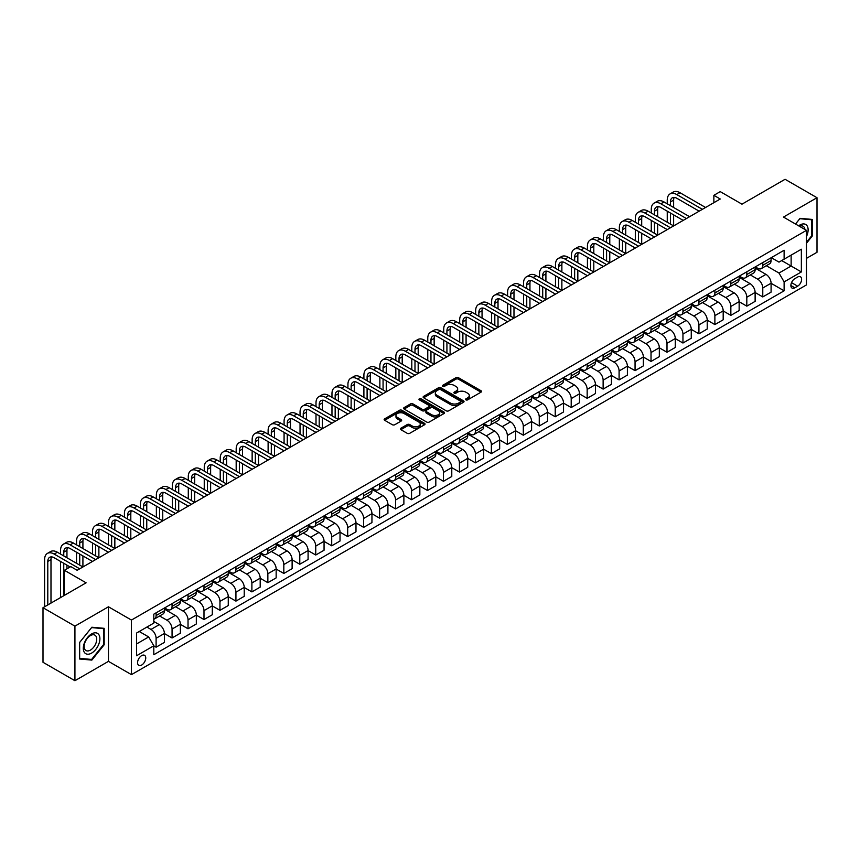 <?xml version="1.0" encoding="UTF-8"?>
<svg xmlns="http://www.w3.org/2000/svg" width="860" height="860" viewBox="0 0 860 860"><rect width="100%" height="100%" fill="white"/><g stroke="black" fill="none" stroke-linecap="round" stroke-linejoin="round"><path stroke-width="1.29" d="M465.926 399.857A1.236 0.72 0 0 0 467.679 399.857L480.998 392.171A1.774 1.021 0 0 0 481.525 391.45A1.774 1.021 0 0 0 480.998 390.719L458.434 377.69A1.774 1.021 0 0 0 455.929 377.69L442.61 385.387A1.236 0.72 0 0 0 444.362 386.398L446.082 385.398A5.676 3.279 0 0 1 454.112 385.398L455.993 386.484A5.676 3.279 0 0 1 457.649 388.806A5.676 3.279 0 0 1 455.993 391.117L454.263 392.117A1.236 0.72 0 0 0 456.026 393.127L457.746 392.138A5.676 3.279 0 0 1 465.765 392.138L467.646 393.224A5.676 3.279 0 0 1 469.313 395.535A5.676 3.279 0 0 1 467.646 397.858L465.926 398.846A1.236 0.72 0 0 0 465.926 399.857L465.926 398.846M141.663 665.049A5.784 3.333 120 0 0 145.437 659.953A5.784 3.333 120 0 0 144.555 655.32A5.784 3.333 120 0 0 141.663 655.61A5.784 3.333 120 0 0 137.89 660.706A5.784 3.333 120 0 0 138.772 665.328A5.784 3.333 120 0 0 141.663 665.049M400.889 428.215A1.774 1.021 0 0 0 400.373 428.936A1.774 1.021 0 0 0 400.889 429.667L407.221 433.322A1.774 1.021 0 0 0 409.725 433.322L424.528 424.775A1.774 1.021 0 0 0 425.044 424.055A1.774 1.021 0 0 0 424.528 423.335L401.953 410.306A1.774 1.021 0 0 0 399.448 410.306L384.656 418.841A1.774 1.021 0 0 0 384.14 419.562A1.774 1.021 0 0 0 384.656 420.293L392.3 424.711A1.774 1.021 0 0 0 394.815 424.711L401.147 421.056A1.774 1.021 0 0 0 401.663 420.325A1.774 1.021 0 0 0 401.147 419.605L397.352 417.412A4.741 2.741 0 0 1 395.965 415.477A4.741 2.741 0 0 1 398.889 412.95A4.741 2.741 0 0 1 404.06 413.542L418.917 422.12A4.741 2.741 0 0 1 420.303 424.055A4.741 2.741 0 0 1 417.379 426.581A4.741 2.741 0 0 1 412.209 425.99L409.725 424.56A1.774 1.021 0 0 0 407.221 424.56L400.889 428.215L400.889 429.667M806.465 258.365L817 252.292L817 197.714L785.072 179.288L741.965 204.175L720.25 191.629L713.864 195.317L720.25 199.004L77.163 570.288L70.778 566.6L64.392 570.288L64.392 595.356M74.927 626.144L74.927 680.712L108.457 661.361L108.457 606.794L74.927 626.144L43 607.708L86.107 582.822L64.392 570.288M108.457 606.794L131.451 620.06L806.465 230.351L806.465 284.918L131.451 674.638L131.451 620.06M817 197.714L783.471 217.075L806.465 230.351M446.211 410.811A1.774 1.021 0 0 0 448.716 410.811L463.508 402.265A1.774 1.021 0 0 0 464.034 401.545A1.774 1.021 0 0 0 463.508 400.825L440.943 387.796A1.774 1.021 0 0 0 438.439 387.796L423.647 396.331A1.774 1.021 0 0 0 423.131 397.051A1.774 1.021 0 0 0 423.647 397.782L446.211 410.811M419.82 400.126A1.236 0.72 0 0 1 421.077 400.308L421.077 398.825L444.018 412.08A1.774 1.021 0 0 1 444.534 412.8A1.774 1.021 0 0 1 444.018 413.52L429.226 422.066A1.774 1.021 0 0 1 426.721 422.066L404.146 409.037L404.146 407.586A1.774 1.021 0 0 0 403.63 408.306A1.774 1.021 0 0 0 404.146 409.037M404.146 407.586L410.478 403.931A1.774 1.021 0 0 1 412.993 403.931L422.142 409.22A1.774 1.021 0 0 0 424.646 409.22L428.85 406.791A1.774 1.021 0 0 0 429.366 406.07A1.774 1.021 0 0 0 428.85 405.339L419.325 399.846A1.236 0.72 0 0 1 421.077 398.825M74.927 680.712L43 662.286L43 607.708M797.65 277.027L794.844 278.651A5.601 3.236 120 0 0 791.178 283.585A5.601 3.236 120 0 0 792.038 288.068A5.601 3.236 120 0 0 794.844 287.788L797.65 286.165A5.601 3.236 120 0 0 801.305 281.231A5.601 3.236 120 0 0 800.445 276.748A5.601 3.236 120 0 0 797.65 277.027M771.28 257.667L778.999 262.128L784.116 259.183L784.116 250.26L153.8 614.169L153.8 623.091L136.557 633.046L136.557 655.761L153.8 645.795L153.8 654.718L784.116 290.82L784.116 281.897L778.999 273.039L766.303 265.708M784.116 259.183L801.359 249.228L801.359 271.943L784.116 281.897M108.457 661.361L131.451 674.638M713.864 195.317L713.864 202.691M781.686 260.58L791.135 266.041L791.135 255.13L801.359 249.228M778.999 273.039L791.135 266.041L801.359 271.943M136.557 643.957L148.694 636.948L139.234 631.498M153.8 645.871L156.101 647.204L156.101 638.281A7.224 4.171 -120 0 0 150.995 629.434L146.899 627.069M156.101 647.204L164.4 642.409L164.4 633.487A7.224 4.171 -120 0 0 159.293 624.639L153.8 621.468M164.4 633.562L172.064 637.98L172.064 629.058A7.224 4.171 -120 0 0 166.958 620.211L159.616 615.975M172.064 637.98L180.363 633.186L180.363 624.263A7.224 4.171 -120 0 0 175.257 615.416L164.4 609.149M180.363 624.338L188.028 628.767L188.028 619.845A7.224 4.171 -120 0 0 182.922 610.998L175.58 606.762M188.028 628.767L196.327 623.973L196.327 615.05A7.224 4.171 -120 0 0 191.221 606.203L180.363 599.936M196.327 615.126L203.992 619.544L203.992 610.621A7.224 4.171 -120 0 0 198.886 601.774L191.554 597.539M203.992 619.544L212.302 614.76L212.302 605.838A7.224 4.171 -120 0 0 207.185 596.98L196.327 590.712M212.302 605.902L219.956 610.331L219.956 601.409A7.224 4.171 -120 0 0 214.85 592.562L207.518 588.326M219.956 610.331L228.266 605.537L228.266 596.614A7.224 4.171 -120 0 0 223.149 587.767L212.302 581.5M228.266 596.689L235.93 601.118L235.93 592.196A7.224 4.171 -120 0 0 230.813 583.338L223.482 579.103M235.93 601.118L244.229 596.324L244.229 587.401A7.224 4.171 -120 0 0 239.123 578.554L228.266 572.276M244.229 587.477L251.894 591.895L251.894 582.972A7.224 4.171 -120 0 0 246.777 574.125L239.446 569.89M251.894 591.895L260.193 587.101L260.193 578.178A7.224 4.171 -120 0 0 255.087 569.331L244.229 563.063M260.193 578.253L267.858 582.682L267.858 573.76A7.224 4.171 -120 0 0 262.751 564.913L255.409 560.677M267.858 582.682L276.157 577.888L276.157 568.965A7.224 4.171 -120 0 0 271.05 560.118L260.193 553.851M276.157 569.041L283.821 573.459L283.821 564.536A7.224 4.171 -120 0 0 278.715 555.689L271.373 551.453M283.821 573.459L292.12 568.664L292.12 559.742A7.224 4.171 -120 0 0 287.014 550.894L276.157 544.627M292.12 559.817L299.785 564.246L299.785 555.323A7.224 4.171 -120 0 0 294.679 546.476L287.348 542.241M299.785 564.246L308.084 559.451L308.084 550.529A7.224 4.171 -120 0 0 302.978 541.682L292.12 535.414M308.084 550.604L315.749 555.022L315.749 546.1A7.224 4.171 -120 0 0 310.643 537.253L303.311 533.017M315.749 555.022L324.059 550.239L324.059 541.306A7.224 4.171 -120 0 0 318.942 532.458L308.084 526.191M324.059 541.381L331.713 545.81L331.713 536.887A7.224 4.171 -120 0 0 326.606 528.04L319.275 523.804M331.713 545.81L340.022 541.015L340.022 532.093A7.224 4.171 -120 0 0 334.906 523.245L324.059 516.978M340.022 532.168L347.687 536.586L347.687 527.664A7.224 4.171 -120 0 0 342.57 518.817L335.239 514.581M347.687 536.586L355.986 531.803L355.986 522.88A7.224 4.171 -120 0 0 350.88 514.022L340.022 507.755M355.986 522.944L363.651 527.373L363.651 518.451A7.224 4.171 -120 0 0 358.534 509.604L351.202 505.368M363.651 527.373L371.95 522.579L371.95 513.656A7.224 4.171 -120 0 0 366.844 504.809L355.986 498.542M371.95 513.732L379.615 518.161L379.615 509.238A7.224 4.171 -120 0 0 374.508 500.38L367.166 496.145M379.615 518.161L387.914 513.366L387.914 504.444A7.224 4.171 -120 0 0 382.808 495.596L371.95 489.329M387.914 504.519L395.579 508.937L395.579 500.015A7.224 4.171 -120 0 0 390.472 491.167L383.13 486.932M395.579 508.937L403.877 504.143L403.877 495.22A7.224 4.171 -120 0 0 398.771 486.373L387.914 480.106M403.877 495.296L411.542 499.724L411.542 490.802A7.224 4.171 -120 0 0 406.436 481.955L399.104 477.719M411.542 499.724L419.841 494.93L419.841 486.007A7.224 4.171 -120 0 0 414.735 477.16L403.877 470.893M419.841 486.083L427.506 490.501L427.506 481.579A7.224 4.171 -120 0 0 422.4 472.731L415.068 468.496M427.506 490.501L435.816 485.706L435.816 476.784A7.224 4.171 -120 0 0 430.699 467.937L419.841 461.669M435.816 476.859L443.47 481.288L443.47 472.366A7.224 4.171 -120 0 0 438.363 463.518L431.032 459.283M443.47 481.288L451.779 476.494L451.779 467.571A7.224 4.171 -120 0 0 446.662 458.724L435.816 452.457M451.779 467.646L459.444 472.065L459.444 463.142A7.224 4.171 -120 0 0 454.327 454.295L446.996 450.06M459.444 472.065L467.743 467.281L467.743 458.358A7.224 4.171 -120 0 0 462.637 449.5L451.779 443.233M467.743 458.423L475.408 462.852L475.408 453.929A7.224 4.171 -120 0 0 470.302 445.082L462.959 440.847M475.408 462.852L483.707 458.058L483.707 449.135A7.224 4.171 -120 0 0 478.601 440.288L467.743 434.02M483.707 449.21L491.372 453.639L491.372 444.706A7.224 4.171 -120 0 0 486.265 435.859L478.923 431.623M491.372 453.639L499.671 448.845L499.671 439.922A7.224 4.171 -120 0 0 494.565 431.064L483.707 424.797M499.671 439.987L507.335 444.416L507.335 435.493A7.224 4.171 -120 0 0 502.229 426.646L494.887 422.41M507.335 444.416L515.635 439.621L515.635 430.699A7.224 4.171 -120 0 0 510.528 421.851L499.671 415.584M515.635 430.774L523.299 435.203L523.299 426.281A7.224 4.171 -120 0 0 518.193 417.423L510.862 413.187M523.299 435.203L531.598 430.409L531.598 421.486A7.224 4.171 -120 0 0 526.492 412.639L515.635 406.371M531.598 421.561L539.263 425.979L539.263 417.057A7.224 4.171 -120 0 0 534.157 408.21L526.825 403.974M539.263 425.979L547.573 421.185L547.573 412.262A7.224 4.171 -120 0 0 542.456 403.415L531.598 397.148M547.573 412.338L555.237 416.767L555.237 407.844A7.224 4.171 -120 0 0 550.12 398.997L542.789 394.762M555.237 416.767L563.537 411.972L563.537 403.05A7.224 4.171 -120 0 0 558.43 394.202L547.573 387.935M563.537 403.125L571.201 407.543L571.201 398.621A7.224 4.171 -120 0 0 566.084 389.773L558.753 385.538M571.201 407.543L579.5 402.749L579.5 393.826A7.224 4.171 -120 0 0 574.394 384.979L563.537 378.712M579.5 393.901L587.165 398.331L587.165 389.408A7.224 4.171 -120 0 0 582.059 380.561L574.716 376.325M587.165 398.331L595.464 393.536L595.464 384.613A7.224 4.171 -120 0 0 590.358 375.766L579.5 369.499M595.464 384.689L603.129 389.107L603.129 380.185A7.224 4.171 -120 0 0 598.022 371.337L590.68 367.102M603.129 389.107L611.428 384.323L611.428 375.401A7.224 4.171 -120 0 0 606.321 366.543L595.464 360.275M611.428 375.465L619.092 379.894L619.092 370.972A7.224 4.171 -120 0 0 613.986 362.125L606.644 357.889M619.092 379.894L627.391 375.1L627.391 366.177A7.224 4.171 -120 0 0 622.285 357.33L611.428 351.063M627.391 366.252L635.056 370.681L635.056 361.759A7.224 4.171 -120 0 0 629.95 352.901L622.618 348.665M635.056 370.681L643.366 365.887L643.366 356.964A7.224 4.171 -120 0 0 638.249 348.106L627.391 341.839M643.366 357.04L651.02 361.458L651.02 352.535A7.224 4.171 -120 0 0 645.914 343.688L638.582 339.453M651.02 361.458L659.33 356.663L659.33 347.741A7.224 4.171 -120 0 0 654.213 338.894L643.366 332.627M659.33 347.816L666.995 352.245L666.995 343.323A7.224 4.171 -120 0 0 661.878 334.465L654.546 330.24M666.995 352.245L675.293 347.451L675.293 338.528A7.224 4.171 -120 0 0 670.187 329.681L659.33 323.414M675.293 338.603L682.958 343.022L682.958 334.099A7.224 4.171 -120 0 0 677.841 325.252L670.51 321.017M682.958 343.022L691.257 338.227L691.257 329.305A7.224 4.171 -120 0 0 686.151 320.458L675.293 314.19M691.257 329.38L698.922 333.809L698.922 324.887A7.224 4.171 -120 0 0 693.816 316.039L686.474 311.804M698.922 333.809L707.221 329.014L707.221 320.092A7.224 4.171 -120 0 0 702.115 311.245L691.257 304.977M707.221 320.167L714.886 324.585L714.886 315.663A7.224 4.171 -120 0 0 709.779 306.816L702.437 302.58M714.886 324.585L723.185 319.791L723.185 310.868A7.224 4.171 -120 0 0 718.078 302.021L707.221 295.754M723.185 310.944L730.85 315.373L730.85 306.45A7.224 4.171 -120 0 0 725.743 297.603L718.412 293.367M730.85 315.373L739.149 310.578L739.149 301.656A7.224 4.171 -120 0 0 734.042 292.808L723.185 286.541M739.149 301.731L746.813 306.149L746.813 297.227A7.224 4.171 -120 0 0 741.707 288.379L734.375 284.144M746.813 306.149L755.123 301.365L755.123 292.443A7.224 4.171 -120 0 0 750.006 283.585L739.149 277.318M755.123 292.507L762.777 296.937L762.777 288.014A7.224 4.171 -120 0 0 757.671 279.167L750.339 274.931M762.777 296.937L771.087 292.142L771.087 283.219A7.224 4.171 -120 0 0 765.97 274.372L755.123 268.105M755.306 266.89L757.671 268.255A7.224 4.171 -120 0 0 761.283 268.61A7.224 4.171 -120 0 0 762.777 265.299L762.777 262.569M739.342 276.103L741.707 277.468A7.224 4.171 -120 0 0 745.319 277.823A7.224 4.171 -120 0 0 746.813 274.523L746.813 271.792M723.378 285.327L725.743 286.681A7.224 4.171 -120 0 0 729.355 287.046A7.224 4.171 -120 0 0 730.85 283.736L730.85 281.005M707.414 294.539L709.779 295.904A7.224 4.171 -120 0 0 713.391 296.259A7.224 4.171 -120 0 0 714.886 292.959L714.886 290.228M691.451 303.752L693.816 305.117A7.224 4.171 -120 0 0 697.428 305.483A7.224 4.171 -120 0 0 698.922 302.172L698.922 299.441M675.487 312.975L677.841 314.341A7.224 4.171 -120 0 0 681.453 314.695A7.224 4.171 -120 0 0 682.958 311.385L682.958 308.665M659.512 322.188L661.878 323.553A7.224 4.171 -120 0 0 665.489 323.919A7.224 4.171 -120 0 0 666.995 320.608L666.995 317.877M643.549 331.412L645.914 332.777A7.224 4.171 -120 0 0 649.526 333.132A7.224 4.171 -120 0 0 651.02 329.821L651.02 327.09M627.585 340.625L629.95 341.99A7.224 4.171 -120 0 0 633.562 342.344A7.224 4.171 -120 0 0 635.056 339.044L635.056 336.314M611.621 349.848L613.986 351.213A7.224 4.171 -120 0 0 617.598 351.568A7.224 4.171 -120 0 0 619.092 348.257L619.092 345.526M595.658 359.061L598.022 360.426A7.224 4.171 -120 0 0 601.634 360.781A7.224 4.171 -120 0 0 603.129 357.481L603.129 354.75M579.694 368.284L582.059 369.639A7.224 4.171 -120 0 0 585.671 370.004A7.224 4.171 -120 0 0 587.165 366.693L587.165 363.963M563.73 377.497L566.084 378.862A7.224 4.171 -120 0 0 569.696 379.217A7.224 4.171 -120 0 0 571.201 375.917L571.201 373.186M547.755 386.71L550.12 388.075A7.224 4.171 -120 0 0 553.732 388.44A7.224 4.171 -120 0 0 555.237 385.129L555.237 382.399M531.792 395.933L534.157 397.298A7.224 4.171 -120 0 0 537.769 397.653A7.224 4.171 -120 0 0 539.263 394.342L539.263 391.623M515.828 405.146L518.193 406.511A7.224 4.171 -120 0 0 521.805 406.877A7.224 4.171 -120 0 0 523.299 403.566L523.299 400.835M499.864 414.369L502.229 415.735A7.224 4.171 -120 0 0 505.841 416.089A7.224 4.171 -120 0 0 507.335 412.779L507.335 410.048M483.9 423.582L486.265 424.947A7.224 4.171 -120 0 0 489.877 425.302A7.224 4.171 -120 0 0 491.372 422.002L491.372 419.271M467.937 432.806L470.302 434.171A7.224 4.171 -120 0 0 473.914 434.526A7.224 4.171 -120 0 0 475.408 431.215L475.408 428.484M451.973 442.019L454.327 443.384A7.224 4.171 -120 0 0 457.939 443.738A7.224 4.171 -120 0 0 459.444 440.438L459.444 437.708M435.998 451.242L438.363 452.596A7.224 4.171 -120 0 0 441.975 452.962A7.224 4.171 -120 0 0 443.47 449.651L443.47 446.921M420.035 460.455L422.4 461.82A7.224 4.171 -120 0 0 426.012 462.175A7.224 4.171 -120 0 0 427.506 458.864L427.506 456.144M404.071 469.667L406.436 471.033A7.224 4.171 -120 0 0 410.048 471.398A7.224 4.171 -120 0 0 411.542 468.087L411.542 465.357M388.107 478.891L390.472 480.256A7.224 4.171 -120 0 0 394.084 480.611A7.224 4.171 -120 0 0 395.579 477.3L395.579 474.58M372.144 488.104L374.508 489.469A7.224 4.171 -120 0 0 378.12 489.824A7.224 4.171 -120 0 0 379.615 486.523L379.615 483.793M356.18 497.327L358.534 498.692A7.224 4.171 -120 0 0 362.157 499.047A7.224 4.171 -120 0 0 363.651 495.736L363.651 493.006M340.216 506.54L342.57 507.905A7.224 4.171 -120 0 0 346.182 508.26A7.224 4.171 -120 0 0 347.687 504.96L347.687 502.229M324.241 515.763L326.606 517.129A7.224 4.171 -120 0 0 330.219 517.483A7.224 4.171 -120 0 0 331.713 514.173L331.713 511.442M308.278 524.976L310.643 526.341A7.224 4.171 -120 0 0 314.255 526.696A7.224 4.171 -120 0 0 315.749 523.396L315.749 520.665M292.314 534.2L294.679 535.554A7.224 4.171 -120 0 0 298.291 535.92A7.224 4.171 -120 0 0 299.785 532.609L299.785 529.878M276.35 543.413L278.715 544.778A7.224 4.171 -120 0 0 282.327 545.133A7.224 4.171 -120 0 0 283.821 541.822L283.821 539.102M260.387 552.625L262.751 553.99A7.224 4.171 -120 0 0 266.363 554.356A7.224 4.171 -120 0 0 267.858 551.045L267.858 548.314M244.423 561.849L246.777 563.214A7.224 4.171 -120 0 0 250.389 563.569A7.224 4.171 -120 0 0 251.894 560.258L251.894 557.538M228.448 571.062L230.813 572.427A7.224 4.171 -120 0 0 234.425 572.782A7.224 4.171 -120 0 0 235.93 569.481L235.93 566.751M212.484 580.285L214.85 581.65A7.224 4.171 -120 0 0 218.462 582.005A7.224 4.171 -120 0 0 219.956 578.694L219.956 575.963M196.521 589.498L198.886 590.863A7.224 4.171 -120 0 0 202.498 591.218A7.224 4.171 -120 0 0 203.992 587.917L203.992 585.187M180.557 598.721L182.922 600.087A7.224 4.171 -120 0 0 186.534 600.441A7.224 4.171 -120 0 0 188.028 597.13L188.028 594.4M164.593 607.934L166.958 609.299A7.224 4.171 -120 0 0 170.57 609.654A7.224 4.171 -120 0 0 172.064 606.354L172.064 603.623M771.087 283.295L784.116 290.82M761.283 268.61L769.592 263.816A7.224 4.171 -120 0 0 771.087 260.505L771.087 257.785M745.319 277.823L753.618 273.028A7.224 4.171 -120 0 0 755.123 269.728L755.123 266.998M729.355 287.046L737.654 282.252A7.224 4.171 -120 0 0 739.149 278.941L739.149 276.21M713.391 296.259L721.691 291.465A7.224 4.171 -120 0 0 723.185 288.164L723.185 285.434M697.428 305.483L705.727 300.688A7.224 4.171 -120 0 0 707.221 297.377L707.221 294.647M681.453 314.695L689.763 309.901A7.224 4.171 -120 0 0 691.257 306.601L691.257 303.87M665.489 323.919L673.799 319.125A7.224 4.171 -120 0 0 675.293 315.813L675.293 313.083M649.526 333.132L657.825 328.337A7.224 4.171 -120 0 0 659.33 325.026L659.33 322.306M633.562 342.344L641.861 337.561A7.224 4.171 -120 0 0 643.366 334.25L643.366 331.519M617.598 351.568L625.897 346.773A7.224 4.171 -120 0 0 627.391 343.462L627.391 340.732M601.634 360.781L609.933 355.986A7.224 4.171 -120 0 0 611.428 352.686L611.428 349.956M585.671 370.004L593.97 365.21A7.224 4.171 -120 0 0 595.464 361.899L595.464 359.168M569.696 379.217L578.006 374.423A7.224 4.171 -120 0 0 579.5 371.122L579.5 368.392M553.732 388.44L562.042 383.646A7.224 4.171 -120 0 0 563.537 380.335L563.537 377.604M537.769 397.653L546.068 392.859A7.224 4.171 -120 0 0 547.573 389.558L547.573 386.828M521.805 406.877L530.104 402.082A7.224 4.171 -120 0 0 531.598 398.771L531.598 396.041M505.841 416.089L514.14 411.295A7.224 4.171 -120 0 0 515.635 407.984L515.635 405.264M489.877 425.302L498.176 420.519A7.224 4.171 -120 0 0 499.671 417.207L499.671 414.477M473.914 434.526L482.213 429.731A7.224 4.171 -120 0 0 483.707 426.42L483.707 423.69M457.939 443.738L466.249 438.944A7.224 4.171 -120 0 0 467.743 435.644L467.743 432.913M441.975 452.962L450.285 448.167A7.224 4.171 -120 0 0 451.779 444.856L451.779 442.126M426.012 462.175L434.311 457.38A7.224 4.171 -120 0 0 435.816 454.08L435.816 451.349M410.048 471.398L418.347 466.604A7.224 4.171 -120 0 0 419.841 463.293L419.841 460.562M394.084 480.611L402.383 475.816A7.224 4.171 -120 0 0 403.877 472.516L403.877 469.786M378.12 489.824L386.419 485.04A7.224 4.171 -120 0 0 387.914 481.729L387.914 478.998M362.157 499.047L370.456 494.253A7.224 4.171 -120 0 0 371.95 490.942L371.95 488.222M346.182 508.26L354.492 503.476A7.224 4.171 -120 0 0 355.986 500.165L355.986 497.435M330.219 517.483L338.528 512.689A7.224 4.171 -120 0 0 340.022 509.378L340.022 506.647M314.255 526.696L322.554 521.902A7.224 4.171 -120 0 0 324.059 518.601L324.059 515.871M298.291 535.92L306.59 531.125A7.224 4.171 -120 0 0 308.084 527.814L308.084 525.084M282.327 545.133L290.626 540.338A7.224 4.171 -120 0 0 292.12 537.038L292.12 534.307M266.363 554.356L274.662 549.562A7.224 4.171 -120 0 0 276.157 546.25L276.157 543.52M250.389 563.569L258.699 558.774A7.224 4.171 -120 0 0 260.193 555.463L260.193 552.743M234.425 572.782L242.735 567.998A7.224 4.171 -120 0 0 244.229 564.687L244.229 561.956M218.462 582.005L226.76 577.211A7.224 4.171 -120 0 0 228.266 573.899L228.266 571.18M202.498 591.218L210.797 586.423A7.224 4.171 -120 0 0 212.302 583.123L212.302 580.392M186.534 600.441L194.833 595.647A7.224 4.171 -120 0 0 196.327 592.336L196.327 589.605M170.57 609.654L178.869 604.859A7.224 4.171 -120 0 0 180.363 601.559L180.363 598.829M153.8 619.168A7.224 4.171 -120 0 0 154.606 618.878L162.905 614.083A7.224 4.171 -120 0 0 164.4 610.772L164.4 608.041M154.606 618.878A7.224 4.171 -120 0 0 156.101 615.567L156.101 612.836M148.694 636.948L153.8 645.795M806.465 243.262L812.399 235.876L812.399 219.44L800.079 218.343L795.511 224.019M79.528 658.996L91.859 660.093L104.178 644.763L104.178 628.327L91.859 627.23L79.528 642.56L79.528 658.996M811.765 235.5L812.399 235.876M103.544 644.398L104.178 644.763M90.547 659.341L91.859 660.093M466.421 400.04L467.646 399.33A5.676 3.279 0 0 0 469.313 397.008L469.313 395.535M457.649 388.806L457.649 390.279A5.676 3.279 0 0 1 455.993 392.601L454.768 393.31M480.976 392.181L458.434 379.174A1.774 1.021 0 0 0 455.929 379.174L443.104 386.57M463.508 400.825L463.508 402.265L440.943 389.268A1.774 1.021 0 0 0 438.439 389.268L423.668 397.793L423.647 396.331M460.379 402.05A1.236 0.72 0 0 0 460.379 401.039L440.567 389.601A1.236 0.72 0 0 0 438.815 389.601L436.998 390.655A5.676 3.279 0 0 0 435.332 392.966A5.676 3.279 0 0 0 436.998 395.288L450.533 403.103A5.676 3.279 0 0 0 458.563 403.103L460.379 402.05L460.379 403.523A1.236 0.72 0 0 0 460.745 403.017L460.745 401.545M435.332 392.966L435.332 394.439A5.676 3.279 0 0 0 436.998 396.761L436.998 395.288M460.379 403.523L458.563 404.576A5.676 3.279 0 0 1 450.533 404.576L436.998 396.761M404.178 409.048L410.478 405.404L410.478 403.931M429.366 406.07L429.366 407.543A1.774 1.021 0 0 1 428.85 408.263L424.646 410.693A1.774 1.021 0 0 1 422.142 410.693L412.993 405.404A1.774 1.021 0 0 0 410.478 405.404M421.077 400.308L443.996 413.542M431.634 414.703A4.741 2.741 0 0 0 436.805 415.294A4.741 2.741 0 0 0 439.729 412.768A4.741 2.741 0 0 0 438.342 410.822L433.107 407.801A1.774 1.021 0 0 0 430.602 407.801L426.399 410.231A1.774 1.021 0 0 0 425.883 410.951A1.774 1.021 0 0 0 426.399 411.682L431.634 414.703L431.634 416.175A4.741 2.741 0 0 0 436.805 416.767A4.741 2.741 0 0 0 439.729 414.24L439.729 412.768M425.883 410.951L425.883 412.424A1.774 1.021 0 0 0 426.399 413.155L426.399 411.682M431.634 416.175L426.399 413.155M420.303 424.055L420.303 425.528A4.741 2.741 0 0 1 417.379 428.054A4.741 2.741 0 0 1 412.209 427.463L409.725 426.033A1.774 1.021 0 0 0 407.221 426.033L400.91 429.677M395.965 415.477L395.965 416.95A4.741 2.741 0 0 0 397.352 418.885L397.352 417.412M401.147 419.605L401.147 421.056L397.352 418.885M424.528 423.335L424.528 424.775L401.953 411.779A1.774 1.021 0 0 0 399.448 411.779L384.678 420.303M667.242 203.799L667.242 200.111A13.545 7.826 60 0 1 670.047 193.908L673.24 192.07A13.545 7.826 60 0 1 680.013 192.737L705.566 207.486M670.047 193.908A13.545 7.826 60 0 1 676.82 194.586L702.373 209.335M699.18 211.173L676.82 198.273A9.03 5.214 -120 0 0 672.305 197.822A9.03 5.214 -120 0 0 670.434 201.96L670.434 205.648M674.197 197.413A9.03 5.214 -120 0 0 673.627 200.111L673.627 207.486M670.434 213.022L670.434 224.084M673.627 214.86L673.627 225.922L648.085 211.173L644.892 213.022L670.434 227.771M667.242 222.235L667.242 211.173M651.278 213.022L651.278 209.335A13.545 7.826 60 0 1 654.084 203.132L657.276 201.283A13.545 7.826 60 0 1 664.049 201.96L689.602 216.709M654.084 203.132A13.545 7.826 60 0 1 660.856 203.799L686.398 218.548M683.205 220.397L660.856 207.486A9.03 5.214 -120 0 0 656.341 207.045A9.03 5.214 -120 0 0 654.471 211.173L654.471 214.86M658.233 206.626A9.03 5.214 -120 0 0 657.663 209.335L657.663 216.709M654.471 222.235L654.471 233.297M657.663 224.084L657.663 235.145L632.121 220.397L628.929 222.235L654.471 236.984M651.278 231.458L651.278 220.397M667.242 229.609L644.892 216.709A9.03 5.214 -120 0 0 640.378 216.258A9.03 5.214 -120 0 0 638.507 220.397L638.507 224.084M642.269 215.838A9.03 5.214 -120 0 0 641.7 218.548L641.7 225.922M638.507 231.458L638.507 242.52M641.7 233.297L641.7 244.358L616.158 229.609L612.965 231.458L638.507 246.207M635.314 240.671L635.314 229.609M635.314 222.235L635.314 218.548A13.545 7.826 60 0 1 638.12 212.345A13.545 7.826 60 0 1 644.892 213.022M638.12 212.345L641.313 210.506A13.545 7.826 60 0 1 648.085 211.173M651.278 238.833L628.929 225.922A9.03 5.214 -120 0 0 624.414 225.481A9.03 5.214 -120 0 0 622.543 229.609L622.543 233.297M626.306 225.062A9.03 5.214 -120 0 0 625.736 227.771L625.736 235.145M622.543 240.671L622.543 251.733M625.736 242.52L625.736 253.582L600.194 238.833L597.001 240.671L622.543 255.42M619.351 249.894L619.351 238.833M619.351 231.458L619.351 227.771A13.545 7.826 60 0 1 622.156 221.568A13.545 7.826 60 0 1 628.929 222.235M622.156 221.568L625.349 219.719A13.545 7.826 60 0 1 632.121 220.397M635.314 248.046L612.965 235.145A9.03 5.214 -120 0 0 608.45 234.694A9.03 5.214 -120 0 0 606.579 238.833L606.579 242.52M610.331 234.275A9.03 5.214 -120 0 0 609.772 236.984L609.772 244.358M606.579 249.894L606.579 260.945M609.772 251.733L609.772 262.794L584.23 248.046L581.038 249.894L606.579 264.633M603.387 259.107L603.387 248.046M603.387 240.671L603.387 236.984A13.545 7.826 60 0 1 606.192 230.781A13.545 7.826 60 0 1 612.965 231.458M606.192 230.781L609.385 228.943A13.545 7.826 60 0 1 616.158 229.609M806.465 236.543A11.739 6.783 120 0 0 807.013 225.685A11.739 6.783 120 0 0 798.628 225.825M804.895 229.437A8.89 5.128 120 0 0 804.1 227.18A8.89 5.128 120 0 0 803.1 226.255A8.89 5.128 120 0 0 799.445 226.298M795.532 224.041L799.821 218.698L811.765 219.773L811.765 235.694L806.465 242.283M810.969 219.311L811.765 219.773M91.601 633.928A11.739 6.783 120 0 0 83.302 648.311A11.739 6.783 120 0 0 91.601 653.105A11.739 6.783 120 0 0 99.9 638.722A11.739 6.783 120 0 0 91.601 633.928M90.429 635.583A8.89 5.128 120 0 0 84.624 643.42A8.89 5.128 120 0 0 85.989 650.536A8.89 5.128 120 0 0 90.429 650.096A8.89 5.128 120 0 0 96.245 642.269A8.89 5.128 120 0 0 94.88 635.142A8.89 5.128 120 0 0 90.429 635.583M103.544 644.581L91.601 659.437L79.657 658.373L79.657 642.452L91.601 627.596L103.544 628.66L103.544 644.581M102.748 628.198L103.544 628.66M619.351 257.258L597.001 244.358A9.03 5.214 -120 0 0 592.486 243.907A9.03 5.214 -120 0 0 590.616 248.046L590.616 251.733M594.367 243.498A9.03 5.214 -120 0 0 593.808 246.207L593.808 253.582M590.616 259.107L590.616 270.169M593.808 260.945L593.808 272.007L568.256 257.258L565.063 259.107L590.616 273.856M587.423 268.32L587.423 257.269M587.423 249.894L587.423 246.207A13.545 7.826 60 0 1 590.229 240.004A13.545 7.826 60 0 1 597.001 240.671M590.229 240.004L593.421 238.155A13.545 7.826 60 0 1 600.194 238.833M603.387 266.482L581.038 253.582A9.03 5.214 -120 0 0 576.512 253.13A9.03 5.214 -120 0 0 574.641 257.269L574.641 260.945M578.404 252.711A9.03 5.214 -120 0 0 577.834 255.42L577.834 262.794M574.641 268.32L574.641 279.382M577.834 270.169L577.834 281.231L552.292 266.482L549.099 268.32L574.641 283.069M571.448 277.543L571.448 266.482M571.448 259.107L571.448 255.42A13.545 7.826 60 0 1 574.254 249.217A13.545 7.826 60 0 1 581.038 249.894M574.254 249.217L577.447 247.379A13.545 7.826 60 0 1 584.23 248.046M587.423 275.694L565.063 262.794A9.03 5.214 -120 0 0 560.548 262.343A9.03 5.214 -120 0 0 558.678 266.482L558.678 270.169M562.44 261.934A9.03 5.214 -120 0 0 561.87 264.633L561.87 272.007M558.678 277.543L558.678 288.605M561.87 279.382L561.87 290.443L536.328 275.694L533.135 277.543L558.678 292.292M555.485 286.756L555.485 275.694M555.485 268.32L555.485 264.633A13.545 7.826 60 0 1 558.291 258.441A13.545 7.826 60 0 1 565.063 259.107M558.291 258.441L561.483 256.592A13.545 7.826 60 0 1 568.256 257.258M571.448 284.918L549.099 272.007A9.03 5.214 -120 0 0 544.584 271.567A9.03 5.214 -120 0 0 542.714 275.694L542.714 279.382M546.476 271.147A9.03 5.214 -120 0 0 545.906 273.856L545.906 281.231M542.714 286.756L542.714 297.818M545.906 288.605L545.906 299.667L520.365 284.918L517.172 286.756L542.714 301.505M539.521 295.98L539.521 284.918M539.521 277.543L539.521 273.856A13.545 7.826 60 0 1 542.327 267.653A13.545 7.826 60 0 1 549.099 268.32M542.327 267.653L545.519 265.815A13.545 7.826 60 0 1 552.292 266.482M555.485 294.131L533.135 281.231A9.03 5.214 -120 0 0 528.62 280.779A9.03 5.214 -120 0 0 526.75 284.918L526.75 288.605M530.512 280.36A9.03 5.214 -120 0 0 529.943 283.069L529.943 290.443M526.75 295.98L526.75 307.041M529.943 297.818L529.943 308.88L504.401 294.131L501.208 295.98L526.75 310.729M523.557 305.192L523.557 294.131M523.557 286.756L523.557 283.069A13.545 7.826 60 0 1 526.363 276.866A13.545 7.826 60 0 1 533.135 277.543M526.363 276.866L529.556 275.028A13.545 7.826 60 0 1 536.328 275.694M539.521 303.354L517.172 290.443A9.03 5.214 -120 0 0 512.657 290.003A9.03 5.214 -120 0 0 510.786 294.131L510.786 297.818M514.538 289.583A9.03 5.214 -120 0 0 513.979 292.292L513.979 299.667M510.786 305.192L510.786 316.254M513.979 307.041L513.979 318.103L488.437 303.354L485.244 305.192L510.786 319.942M507.594 314.416L507.594 303.354M507.594 295.98L507.594 292.292A13.545 7.826 60 0 1 510.399 286.09A13.545 7.826 60 0 1 517.172 286.756M510.399 286.09L513.592 284.241A13.545 7.826 60 0 1 520.365 284.918M523.557 312.567L501.208 299.667A9.03 5.214 -120 0 0 496.693 299.215A9.03 5.214 -120 0 0 494.822 303.354L494.822 307.041M498.574 298.796A9.03 5.214 -120 0 0 498.015 301.505L498.015 308.88M494.822 314.416L494.822 325.478M498.015 316.254L498.015 327.316L472.462 312.567L469.27 314.416L494.822 329.165M491.63 323.629L491.63 312.567M491.63 305.192L491.63 301.505A13.545 7.826 60 0 1 494.435 295.302A13.545 7.826 60 0 1 501.208 295.98M494.435 295.302L497.628 293.464A13.545 7.826 60 0 1 504.401 294.131M507.594 321.79L485.244 308.88A9.03 5.214 -120 0 0 480.729 308.439A9.03 5.214 -120 0 0 478.859 312.567L478.859 316.254M482.611 308.02A9.03 5.214 -120 0 0 482.051 310.729L482.051 318.103M478.859 323.629L478.859 334.69M482.051 325.478L482.051 336.529L456.499 321.79L453.306 323.629L478.859 338.378M475.666 332.852L475.666 321.79M475.666 314.416L475.666 310.729A13.545 7.826 60 0 1 478.472 304.526A13.545 7.826 60 0 1 485.244 305.192M478.472 304.526L481.664 302.677A13.545 7.826 60 0 1 488.437 303.354M491.63 331.003L469.27 318.103A9.03 5.214 -120 0 0 464.755 317.652A9.03 5.214 -120 0 0 462.884 321.79L462.884 325.478M466.647 317.233A9.03 5.214 -120 0 0 466.077 319.942L466.077 327.316M462.884 332.852L462.884 343.903M466.077 334.69L466.077 345.752L440.535 331.003L437.342 332.852L462.884 347.59M459.691 342.065L459.691 331.003M459.691 323.629L459.691 319.942A13.545 7.826 60 0 1 462.497 313.739A13.545 7.826 60 0 1 469.27 314.416M462.497 313.739L465.69 311.9A13.545 7.826 60 0 1 472.462 312.567M475.666 340.216L453.306 327.316A9.03 5.214 -120 0 0 448.791 326.864A9.03 5.214 -120 0 0 446.921 331.003L446.921 334.69M450.683 326.456A9.03 5.214 -120 0 0 450.113 329.165L450.113 336.539M446.921 342.065L446.921 353.127M450.113 343.903L450.113 354.965L424.571 340.216L421.378 342.065L446.921 356.814M443.728 351.278L443.728 340.216M443.728 332.852L443.728 329.165A13.545 7.826 60 0 1 446.534 322.962A13.545 7.826 60 0 1 453.306 323.629M446.534 322.962L449.726 321.113A13.545 7.826 60 0 1 456.499 321.79M459.691 349.44L437.342 336.539A9.03 5.214 -120 0 0 432.827 336.088A9.03 5.214 -120 0 0 430.957 340.216L430.957 343.903M434.719 335.669A9.03 5.214 -120 0 0 434.149 338.378L434.149 345.752M430.957 351.278L430.957 362.339M434.149 353.127L434.149 364.188L408.608 349.44L405.415 351.278L430.957 366.027M427.764 360.501L427.764 349.44M427.764 342.065L427.764 338.378A13.545 7.826 60 0 1 430.57 332.175A13.545 7.826 60 0 1 437.342 332.852M430.57 332.175L433.762 330.337A13.545 7.826 60 0 1 440.535 331.003M443.728 358.652L421.378 345.752A9.03 5.214 -120 0 0 416.863 345.301A9.03 5.214 -120 0 0 414.993 349.44L414.993 353.127M418.755 344.892A9.03 5.214 -120 0 0 418.186 347.59L418.186 354.965M414.993 360.501L414.993 371.563M418.186 362.339L418.186 373.401L392.644 358.652L389.451 360.501L414.993 375.25M411.8 369.714L411.8 358.652M411.8 351.278L411.8 347.59A13.545 7.826 60 0 1 414.606 341.398A13.545 7.826 60 0 1 421.378 342.065M414.606 341.398L417.799 339.55A13.545 7.826 60 0 1 424.571 340.216M427.764 367.876L405.415 354.965A9.03 5.214 -120 0 0 400.9 354.524A9.03 5.214 -120 0 0 399.029 358.652L399.029 362.339M402.781 354.105A9.03 5.214 -120 0 0 402.222 356.814L402.222 364.188M399.029 369.714L399.029 380.776M402.222 371.563L402.222 382.625L376.68 367.876L373.487 369.714L399.029 384.463M395.837 378.938L395.837 367.876M395.837 360.501L395.837 356.814A13.545 7.826 60 0 1 398.642 350.611A13.545 7.826 60 0 1 405.415 351.278M398.642 350.611L401.835 348.773A13.545 7.826 60 0 1 408.608 349.44M411.8 377.088L389.451 364.188A9.03 5.214 -120 0 0 384.936 363.737A9.03 5.214 -120 0 0 383.065 367.876L383.065 371.563M386.817 363.318A9.03 5.214 -120 0 0 386.258 366.027L386.258 373.401M383.065 378.938L383.065 389.999M386.258 380.776L386.258 391.837L360.706 377.088L357.513 378.938L383.065 393.687M379.873 388.15L379.873 377.088M379.873 369.714L379.873 366.027A13.545 7.826 60 0 1 382.678 359.824A13.545 7.826 60 0 1 389.451 360.501M382.678 359.824L385.871 357.986A13.545 7.826 60 0 1 392.644 358.652M395.837 386.312L373.487 373.401A9.03 5.214 -120 0 0 368.972 372.96A9.03 5.214 -120 0 0 367.102 377.088L367.102 380.776M370.853 372.541A9.03 5.214 -120 0 0 370.294 375.25L370.294 382.625M367.102 388.15L367.102 399.212M370.294 389.999L370.294 401.061L344.742 386.312L341.549 388.15L367.102 402.899M363.898 397.374L363.898 386.312M363.898 378.938L363.898 375.25A13.545 7.826 60 0 1 366.704 369.048A13.545 7.826 60 0 1 373.487 369.714M366.704 369.048L369.908 367.198A13.545 7.826 60 0 1 376.68 367.876M379.873 395.525L357.513 382.625A9.03 5.214 -120 0 0 352.998 382.173A9.03 5.214 -120 0 0 351.127 386.312L351.127 389.999M354.89 381.754A9.03 5.214 -120 0 0 354.32 384.463L354.32 391.837M351.127 397.374L351.127 408.435M354.32 399.212L354.32 410.274L328.778 395.525L325.585 397.374L351.127 412.123M347.935 406.587L347.935 395.525M347.935 388.15L347.935 384.463A13.545 7.826 60 0 1 350.74 378.26A13.545 7.826 60 0 1 357.513 378.938M350.74 378.26L353.933 376.422A13.545 7.826 60 0 1 360.706 377.088M363.898 404.748L341.549 391.837A9.03 5.214 -120 0 0 337.034 391.397A9.03 5.214 -120 0 0 335.163 395.525L335.163 399.212M338.926 390.977A9.03 5.214 -120 0 0 338.356 393.687L338.356 401.061M335.163 406.587L335.163 417.648M338.356 408.435L338.356 419.487L312.814 404.748L309.621 406.587L335.163 421.335M331.971 415.81L331.971 404.748M331.971 397.374L331.971 393.687A13.545 7.826 60 0 1 334.776 387.484A13.545 7.826 60 0 1 341.549 388.15M334.776 387.484L337.969 385.635A13.545 7.826 60 0 1 344.742 386.312M347.935 413.961L325.585 401.061A9.03 5.214 -120 0 0 321.07 400.61A9.03 5.214 -120 0 0 319.2 404.748L319.2 408.435M322.962 400.19A9.03 5.214 -120 0 0 322.392 402.899L322.392 410.274M319.2 415.81L319.2 426.861M322.392 417.648L322.392 428.71L296.85 413.961L293.658 415.81L319.2 430.548M316.007 425.023L316.007 413.961M316.007 406.587L316.007 402.899A13.545 7.826 60 0 1 318.813 396.696A13.545 7.826 60 0 1 325.585 397.374M318.813 396.696L322.005 394.858A13.545 7.826 60 0 1 328.778 395.525M331.971 423.174L309.621 410.274A9.03 5.214 -120 0 0 305.106 409.822A9.03 5.214 -120 0 0 303.236 413.961L303.236 417.648M306.998 409.414A9.03 5.214 -120 0 0 306.429 412.123L306.429 419.487M303.236 425.023L303.236 436.084M306.429 426.861L306.429 437.923L280.887 423.174L277.694 425.023L303.236 439.772M300.043 434.236L300.043 423.174M300.043 415.81L300.043 412.123A13.545 7.826 60 0 1 302.849 405.92A13.545 7.826 60 0 1 309.621 406.587M302.849 405.92L306.042 404.071A13.545 7.826 60 0 1 312.814 404.748M316.007 432.397L293.658 419.487A9.03 5.214 -120 0 0 289.143 419.046A9.03 5.214 -120 0 0 287.272 423.174L287.272 426.861M291.024 418.627A9.03 5.214 -120 0 0 290.465 421.335L290.465 428.71M287.272 434.236L287.272 445.297M290.465 436.084L290.465 447.146L264.923 432.397L261.73 434.236L287.272 448.985M284.079 443.459L284.079 432.397M284.079 425.023L284.079 421.335A13.545 7.826 60 0 1 286.885 415.133A13.545 7.826 60 0 1 293.658 415.81M286.885 415.133L290.078 413.294A13.545 7.826 60 0 1 296.85 413.961M300.043 441.61L277.694 428.71A9.03 5.214 -120 0 0 273.179 428.258A9.03 5.214 -120 0 0 271.308 432.397L271.308 436.084M275.06 427.85A9.03 5.214 -120 0 0 274.501 430.548L274.501 437.923M271.308 443.459L271.308 454.521M274.501 445.297L274.501 456.359L248.948 441.61L245.756 443.459L271.308 458.208M268.116 452.672L268.116 441.61M268.116 434.236L268.116 430.548A13.545 7.826 60 0 1 270.921 424.356A13.545 7.826 60 0 1 277.694 425.023M270.921 424.356L274.114 422.507A13.545 7.826 60 0 1 280.887 423.174M284.079 450.833L261.73 437.923A9.03 5.214 -120 0 0 257.204 437.482A9.03 5.214 -120 0 0 255.334 441.61L255.334 445.297M259.096 437.063A9.03 5.214 -120 0 0 258.537 439.772L258.537 447.146M255.334 452.672L255.334 463.733M258.537 454.521L258.537 465.582L232.985 450.833L229.792 452.672L255.334 467.421M252.141 461.895L252.141 450.833M252.141 443.459L252.141 439.772A13.545 7.826 60 0 1 254.947 433.569A13.545 7.826 60 0 1 261.73 434.236M254.947 433.569L258.14 431.72A13.545 7.826 60 0 1 264.923 432.397M268.116 460.046L245.756 447.146A9.03 5.214 -120 0 0 241.241 446.695A9.03 5.214 -120 0 0 239.37 450.833L239.37 454.521M243.133 446.275A9.03 5.214 -120 0 0 242.563 448.985L242.563 456.359M239.37 461.895L239.37 472.957M242.563 463.733L242.563 474.795L217.021 460.046L213.828 461.895L239.37 476.644M236.177 471.108L236.177 460.046M236.177 452.672L236.177 448.985A13.545 7.826 60 0 1 238.983 442.782A13.545 7.826 60 0 1 245.756 443.459M238.983 442.782L242.176 440.943A13.545 7.826 60 0 1 248.948 441.61M252.141 469.27L229.792 456.359A9.03 5.214 -120 0 0 225.277 455.918A9.03 5.214 -120 0 0 223.406 460.046L223.406 463.733M227.169 455.499A9.03 5.214 -120 0 0 226.599 458.208L226.599 465.582M223.406 471.108L223.406 482.17M226.599 472.957L226.599 484.019L201.057 469.27L197.864 471.108L223.406 485.857M220.214 480.331L220.214 469.27M220.214 461.895L220.214 458.208A13.545 7.826 60 0 1 223.019 452.005A13.545 7.826 60 0 1 229.792 452.672M223.019 452.005L226.212 450.156A13.545 7.826 60 0 1 232.985 450.833M236.177 478.483L213.828 465.582A9.03 5.214 -120 0 0 209.313 465.131A9.03 5.214 -120 0 0 207.443 469.27L207.443 472.957M211.205 464.712A9.03 5.214 -120 0 0 210.635 467.421L210.635 474.795M207.443 480.331L207.443 491.393M210.635 482.17L210.635 493.231L185.094 478.483L181.901 480.331L207.443 495.081M204.25 489.544L204.25 478.483M204.25 471.108L204.25 467.421A13.545 7.826 60 0 1 207.056 461.218A13.545 7.826 60 0 1 213.828 461.895M207.056 461.218L210.249 459.38A13.545 7.826 60 0 1 217.021 460.046M220.214 487.706L197.864 474.795A9.03 5.214 -120 0 0 193.35 474.354A9.03 5.214 -120 0 0 191.479 478.483L191.479 482.17M195.242 473.935A9.03 5.214 -120 0 0 194.672 476.644L194.672 484.019M191.479 489.544L191.479 500.606M194.672 491.393L194.672 502.444L169.13 487.706L165.937 489.544L191.479 504.293M188.286 498.757L188.286 487.706M188.286 480.331L188.286 476.644A13.545 7.826 60 0 1 191.092 470.441A13.545 7.826 60 0 1 197.864 471.108M191.092 470.441L194.285 468.592A13.545 7.826 60 0 1 201.057 469.27M204.25 496.919L181.901 484.019A9.03 5.214 -120 0 0 177.386 483.567A9.03 5.214 -120 0 0 175.515 487.706L175.515 491.393M179.267 483.148A9.03 5.214 -120 0 0 178.708 485.857L178.708 493.231M175.515 498.757L175.515 509.819M178.708 500.606L178.708 511.668L153.166 496.919L149.963 498.757L175.515 513.506M172.322 507.981L172.322 496.919M172.322 489.544L172.322 485.857A13.545 7.826 60 0 1 175.128 479.654A13.545 7.826 60 0 1 181.901 480.331M175.128 479.654L178.321 477.816A13.545 7.826 60 0 1 185.094 478.483M188.286 506.131L165.937 493.231A9.03 5.214 -120 0 0 161.422 492.78A9.03 5.214 -120 0 0 159.551 496.919L159.551 500.606M163.303 492.371A9.03 5.214 -120 0 0 162.744 495.081L162.744 502.444M159.551 507.981L159.551 519.042M162.744 509.819L162.744 520.88L137.191 506.131L133.999 507.981L159.551 522.729M156.359 517.193L156.359 506.131M156.359 498.757L156.359 495.081A13.545 7.826 60 0 1 159.165 488.878A13.545 7.826 60 0 1 165.937 489.544M159.165 488.878L162.357 487.029A13.545 7.826 60 0 1 169.13 487.706M172.322 515.355L149.963 502.444A9.03 5.214 -120 0 0 145.448 502.003A9.03 5.214 -120 0 0 143.577 506.131L143.577 509.819M147.339 501.584A9.03 5.214 -120 0 0 146.77 504.293L146.77 511.668M143.577 517.193L143.577 528.255M146.77 519.042L146.77 530.104L121.228 515.355L118.035 517.193L143.577 531.942M140.384 526.417L140.384 515.355M140.384 507.981L140.384 504.293A13.545 7.826 60 0 1 143.19 498.09A13.545 7.826 60 0 1 149.963 498.757M143.19 498.09L146.383 496.252A13.545 7.826 60 0 1 153.166 496.919M156.359 524.568L133.999 511.668A9.03 5.214 -120 0 0 129.484 511.216A9.03 5.214 -120 0 0 127.613 515.355L127.613 519.042M131.376 510.808A9.03 5.214 -120 0 0 130.806 513.506L130.806 520.88M127.613 526.417L127.613 537.479M130.806 528.255L130.806 539.317L105.264 524.568L102.071 526.417L127.613 541.166M124.42 535.63L124.42 524.568M124.42 517.193L124.42 513.506A13.545 7.826 60 0 1 127.226 507.314A13.545 7.826 60 0 1 133.999 507.981M127.226 507.314L130.419 505.465A13.545 7.826 60 0 1 137.191 506.131M140.384 533.791L118.035 520.88A9.03 5.214 -120 0 0 113.52 520.44A9.03 5.214 -120 0 0 111.649 524.568L111.649 528.255M115.412 520.02A9.03 5.214 -120 0 0 114.842 522.729L114.842 530.104M111.649 535.63L111.649 546.691M114.842 537.479L114.842 548.54L89.3 533.791L86.107 535.63L111.649 550.379M108.457 544.853L108.457 533.791M108.457 526.417L108.457 522.729A13.545 7.826 60 0 1 111.262 516.527A13.545 7.826 60 0 1 118.035 517.193M111.262 516.527L114.455 514.678A13.545 7.826 60 0 1 121.228 515.355M124.42 543.004L102.071 530.104A9.03 5.214 -120 0 0 97.556 529.652A9.03 5.214 -120 0 0 95.686 533.791L95.686 537.479M99.448 529.233A9.03 5.214 -120 0 0 98.879 531.942L98.879 539.317M95.686 544.853L95.686 555.915M98.879 546.691L98.879 557.753L73.337 543.004L70.144 544.853L95.686 559.602M92.493 554.066L92.493 543.004M92.493 535.63L92.493 531.942A13.545 7.826 60 0 1 95.299 525.74A13.545 7.826 60 0 1 102.071 526.417M95.299 525.74L98.492 523.901A13.545 7.826 60 0 1 105.264 524.568M108.457 552.228L86.107 539.317A9.03 5.214 -120 0 0 81.593 538.876A9.03 5.214 -120 0 0 79.722 543.004L79.722 546.691M83.474 538.457A9.03 5.214 -120 0 0 82.915 541.166L82.915 548.54M79.722 554.066L79.722 565.128M82.915 555.915L82.915 566.976L57.373 552.228L54.18 554.066L79.722 568.815M76.529 563.289L76.529 552.228M76.529 544.853L76.529 541.166A13.545 7.826 60 0 1 79.335 534.963A13.545 7.826 60 0 1 86.107 535.63M79.335 534.963L82.528 533.114A13.545 7.826 60 0 1 89.3 533.791M92.493 561.44L70.144 548.54A9.03 5.214 -120 0 0 65.629 548.089A9.03 5.214 -120 0 0 63.758 552.228L63.758 555.915M67.51 547.669A9.03 5.214 -120 0 0 66.951 550.379L66.951 557.753M63.758 563.289L63.758 595.733M66.951 565.128L66.951 568.815M60.566 597.571L60.566 561.44M60.566 554.066L60.566 550.379A13.545 7.826 60 0 1 63.371 544.176A13.545 7.826 60 0 1 70.144 544.853M63.371 544.176L66.564 542.337A13.545 7.826 60 0 1 73.337 543.004M70.144 566.976L54.18 557.753A9.03 5.214 -120 0 0 49.665 557.312A9.03 5.214 -120 0 0 47.794 561.44L47.794 604.946M51.546 556.893A9.03 5.214 -120 0 0 50.987 559.602L50.987 603.107M44.602 606.794L44.602 559.602A13.545 7.826 60 0 1 47.407 553.399A13.545 7.826 60 0 1 54.18 554.066M47.407 553.399L50.6 551.55A13.545 7.826 60 0 1 57.373 552.228M150.995 629.434L159.293 624.639M166.958 620.211L175.257 615.416M182.922 610.998L191.221 606.203M198.886 601.774L207.185 596.98M214.85 592.562L223.149 587.767M230.813 583.338L239.123 578.554M246.777 574.125L255.087 569.331M262.751 564.913L271.05 560.118M278.715 555.689L287.014 550.894M294.679 546.476L302.978 541.682M310.643 537.253L318.942 532.458M326.606 528.04L334.906 523.245M342.57 518.817L350.88 514.022M358.534 509.604L366.844 504.809M374.508 500.38L382.808 495.596M390.472 491.167L398.771 486.373M406.436 481.955L414.735 477.16M422.4 472.731L430.699 467.937M438.363 463.518L446.662 458.724M454.327 454.295L462.637 449.5M470.302 445.082L478.601 440.288M486.265 435.859L494.565 431.064M502.229 426.646L510.528 421.851M518.193 417.423L526.492 412.639M534.157 408.21L542.456 403.415M550.12 398.997L558.43 394.202M566.084 389.773L574.394 384.979M582.059 380.561L590.358 375.766M598.022 371.337L606.321 366.543M613.986 362.125L622.285 357.33M629.95 352.901L638.249 348.106M645.914 343.688L654.213 338.894M661.878 334.465L670.187 329.681M677.841 325.252L686.151 320.458M693.816 316.039L702.115 311.245M709.779 306.816L718.078 302.021M725.743 297.603L734.042 292.808M741.707 288.379L750.006 283.585M757.671 279.167L765.97 274.372M762.777 265.299L771.087 260.505M762.777 288.014L771.087 283.219M746.813 297.227L755.123 292.443M746.813 274.523L755.123 269.728M730.85 306.45L739.149 301.656M730.85 283.736L739.149 278.941M714.886 315.663L723.185 310.868M714.886 292.959L723.185 288.164M698.922 324.887L707.221 320.092M698.922 302.172L707.221 297.377M682.958 334.099L691.257 329.305M682.958 311.385L691.257 306.601M666.995 343.323L675.293 338.528M666.995 320.608L675.293 315.813M651.02 352.535L659.33 347.741M651.02 329.821L659.33 325.026M635.056 361.759L643.366 356.964M635.056 339.044L643.366 334.25M619.092 370.972L627.391 366.177M619.092 348.257L627.391 343.462M603.129 380.185L611.428 375.401M603.129 357.481L611.428 352.686M587.165 389.408L595.464 384.613M587.165 366.693L595.464 361.899M571.201 398.621L579.5 393.826M571.201 375.917L579.5 371.122M555.237 407.844L563.537 403.05M555.237 385.129L563.537 380.335M539.263 417.057L547.573 412.262M539.263 394.342L547.573 389.558M523.299 426.281L531.598 421.486M523.299 403.566L531.598 398.771M507.335 435.493L515.635 430.699M507.335 412.779L515.635 407.984M491.372 444.706L499.671 439.922M491.372 422.002L499.671 417.207M475.408 453.929L483.707 449.135M475.408 431.215L483.707 426.42M459.444 463.142L467.743 458.358M459.444 440.438L467.743 435.644M443.47 472.366L451.779 467.571M443.47 449.651L451.779 444.856M427.506 481.579L435.816 476.784M427.506 458.864L435.816 454.08M411.542 490.802L419.841 486.007M411.542 468.087L419.841 463.293M395.579 500.015L403.877 495.22M395.579 477.3L403.877 472.516M379.615 509.238L387.914 504.444M379.615 486.523L387.914 481.729M363.651 518.451L371.95 513.656M363.651 495.736L371.95 490.942M347.687 527.664L355.986 522.88M347.687 504.96L355.986 500.165M331.713 536.887L340.022 532.093M331.713 514.173L340.022 509.378M315.749 546.1L324.059 541.306M315.749 523.396L324.059 518.601M299.785 555.323L308.084 550.529M299.785 532.609L308.084 527.814M283.821 564.536L292.12 559.742M283.821 541.822L292.12 537.038M267.858 573.76L276.157 568.965M267.858 551.045L276.157 546.25M251.894 582.972L260.193 578.178M251.894 560.258L260.193 555.463M235.93 592.196L244.229 587.401M235.93 569.481L244.229 564.687M219.956 601.409L228.266 596.614M219.956 578.694L228.266 573.899M203.992 610.621L212.302 605.838M203.992 587.917L212.302 583.123M188.028 619.845L196.327 615.05M188.028 597.13L196.327 592.336M172.064 629.058L180.363 624.263M172.064 606.354L180.363 601.559M156.101 638.281L164.4 633.487M156.101 615.567L164.4 610.772M791.522 282.639L797.65 286.165M790.878 285.509L794.844 287.788M467.646 399.33L467.646 397.858M454.263 393.127L454.263 392.117M455.993 392.601L455.993 391.117M442.61 386.398L442.61 385.387M455.929 379.174L455.929 377.69M458.434 379.174L458.434 377.69M480.998 392.171L480.998 390.719M438.439 389.268L438.439 387.796M440.943 389.268L440.943 387.796M450.533 404.576L450.533 403.103M458.563 404.576L458.563 403.103M412.993 405.404L412.993 403.931M422.142 410.693L422.142 409.22M424.646 410.693L424.646 409.22M428.85 408.263L428.85 406.791M444.018 413.52L444.018 412.08M407.221 426.033L407.221 424.56M409.725 426.033L409.725 424.56M412.209 427.463L412.209 425.99M384.656 420.293L384.656 418.841M399.448 411.779L399.448 410.306M401.953 411.779L401.953 410.306M680.013 192.737L676.82 194.586M673.627 200.111L670.434 201.96M664.049 201.96L660.856 203.799M657.663 209.335L654.471 211.173M641.7 218.548L638.507 220.397M625.736 227.771L622.543 229.609M609.772 236.984L606.579 238.833M593.808 246.207L590.616 248.046M577.834 255.42L574.641 257.269M561.87 264.633L558.678 266.482M545.906 273.856L542.714 275.694M529.943 283.069L526.75 284.918M513.979 292.292L510.786 294.131M498.015 301.505L494.822 303.354M482.051 310.729L478.859 312.567M466.077 319.942L462.884 321.79M450.113 329.165L446.921 331.003M434.149 338.378L430.957 340.216M418.186 347.59L414.993 349.44M402.222 356.814L399.029 358.652M386.258 366.027L383.065 367.876M370.294 375.25L367.102 377.088M354.32 384.463L351.127 386.312M338.356 393.687L335.163 395.525M322.392 402.899L319.2 404.748M306.429 412.123L303.236 413.961M290.465 421.335L287.272 423.174M274.501 430.548L271.308 432.397M258.537 439.772L255.334 441.61M242.563 448.985L239.37 450.833M226.599 458.208L223.406 460.046M210.635 467.421L207.443 469.27M194.672 476.644L191.479 478.483M178.708 485.857L175.515 487.706M162.744 495.081L159.551 496.919M146.77 504.293L143.577 506.131M130.806 513.506L127.613 515.355M114.842 522.729L111.649 524.568M98.879 531.942L95.686 533.791M82.915 541.166L79.722 543.004M66.951 550.379L63.758 552.228M50.987 559.602L47.794 561.44"/></g></svg>
